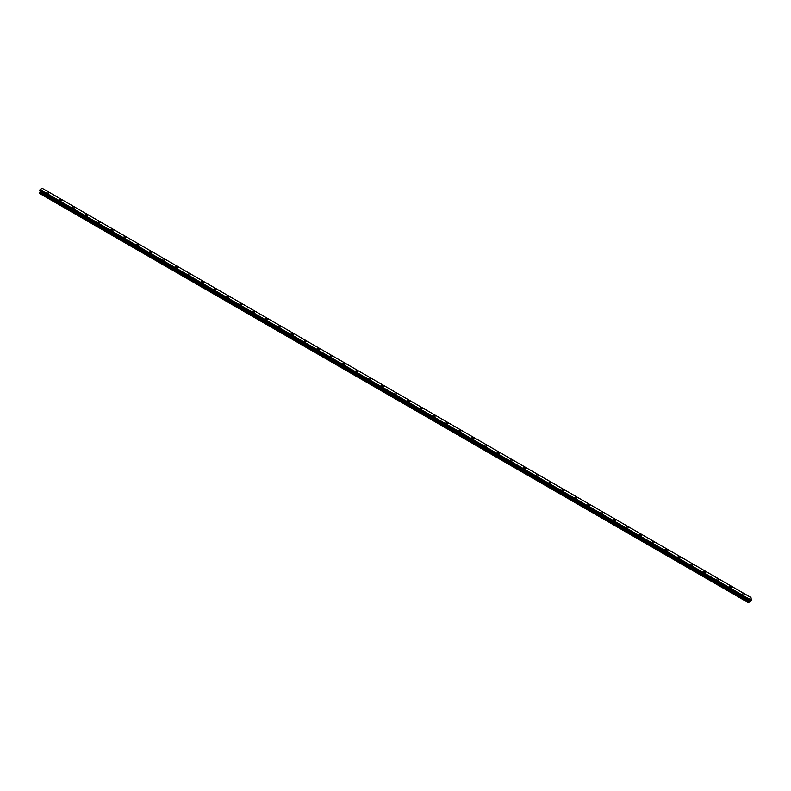 <?xml version="1.0" encoding="UTF-8"?>
<svg xmlns="http://www.w3.org/2000/svg" width="791" height="791" viewBox="0 0 791 791"><rect width="100%" height="100%" fill="white"/><g stroke="black" fill="none" stroke-linecap="round" stroke-linejoin="round"><path stroke-width="1.19" d="M46.461 192.678A1.137 0.662 180 0 1 48.745 192.678A1.137 0.662 180 0 1 46.461 192.678A1.137 0.662 180 0 1 48.745 192.678M59.345 200.113A1.137 0.662 180 0 1 61.629 200.113A1.137 0.662 180 0 1 59.345 200.113A1.137 0.662 180 0 1 61.629 200.113M72.238 207.558A1.137 0.662 180 0 1 74.512 207.558A1.137 0.662 180 0 1 72.238 207.558A1.137 0.662 180 0 1 74.512 207.558M85.121 214.994A1.137 0.662 180 0 1 87.396 214.994A1.137 0.662 180 0 1 85.121 214.994A1.137 0.662 180 0 1 87.396 214.994M98.005 222.429A1.137 0.662 180 0 1 100.279 222.439A1.137 0.662 180 0 1 98.005 222.429A1.137 0.662 180 0 1 100.279 222.429M110.888 229.874A1.137 0.662 180 0 1 113.172 229.874A1.137 0.662 180 0 1 110.888 229.874A1.137 0.662 180 0 1 113.172 229.874M123.772 237.31A1.137 0.662 180 0 1 126.056 237.31A1.137 0.662 180 0 1 123.772 237.31A1.137 0.662 180 0 1 126.056 237.31M136.655 244.745A1.137 0.662 180 0 1 138.939 244.755A1.137 0.662 180 0 1 136.655 244.745A1.137 0.662 180 0 1 138.939 244.745M149.548 252.191A1.137 0.662 180 0 1 151.823 252.191A1.137 0.662 180 0 1 149.548 252.191A1.137 0.662 180 0 1 151.823 252.191M162.432 259.626A1.137 0.662 180 0 1 164.706 259.626A1.137 0.662 180 0 1 162.432 259.626A1.137 0.662 180 0 1 164.706 259.626M175.315 267.071A1.137 0.662 180 0 1 177.589 267.071A1.137 0.662 180 0 1 175.315 267.071A1.137 0.662 180 0 1 177.589 267.071M188.199 274.507A1.137 0.662 180 0 1 190.483 274.507A1.137 0.662 180 0 1 188.199 274.507A1.137 0.662 180 0 1 190.483 274.507M201.082 281.942A1.137 0.662 180 0 1 203.366 281.952A1.137 0.662 180 0 1 201.082 281.942A1.137 0.662 180 0 1 203.366 281.942M213.966 289.387A1.137 0.662 180 0 1 216.25 289.387A1.137 0.662 180 0 1 213.966 289.387A1.137 0.662 180 0 1 216.25 289.387M226.859 296.823A1.137 0.662 180 0 1 229.133 296.823A1.137 0.662 180 0 1 226.859 296.823A1.137 0.662 180 0 1 229.133 296.823M239.742 304.268A1.137 0.662 180 0 1 242.016 304.268M241.68 303.793A1.137 0.662 180 0 1 240.078 304.723A1.137 0.662 180 0 1 241.68 303.793M252.626 311.703A1.137 0.662 180 0 1 254.9 311.703A1.137 0.662 180 0 1 252.626 311.703A1.137 0.662 180 0 1 254.9 311.703M265.509 319.139A1.137 0.662 180 0 1 267.793 319.139A1.137 0.662 180 0 1 265.509 319.139A1.137 0.662 180 0 1 267.793 319.139M278.392 326.584A1.137 0.662 180 0 1 280.676 326.584A1.137 0.662 180 0 1 278.392 326.584A1.137 0.662 180 0 1 280.676 326.584M291.276 334.02A1.137 0.662 180 0 1 293.56 334.02A1.137 0.662 180 0 1 291.276 334.02A1.137 0.662 180 0 1 293.56 334.02M306.107 341A1.137 0.662 180 0 1 304.495 341.92A1.137 0.662 180 0 1 306.107 341M304.169 341.455A1.137 0.662 180 0 1 306.443 341.455M317.053 348.9A1.137 0.662 180 0 1 319.327 348.9A1.137 0.662 180 0 1 317.053 348.9A1.137 0.662 180 0 1 319.327 348.9M329.936 356.336A1.137 0.662 180 0 1 332.21 356.336A1.137 0.662 180 0 1 329.936 356.336A1.137 0.662 180 0 1 332.21 356.336M342.819 363.771A1.137 0.662 180 0 1 345.103 363.781A1.137 0.662 180 0 1 342.819 363.771A1.137 0.662 180 0 1 345.103 363.771M355.703 371.216A1.137 0.662 180 0 1 357.987 371.216A1.137 0.662 180 0 1 355.703 371.216A1.137 0.662 180 0 1 357.987 371.216M368.586 378.652A1.137 0.662 180 0 1 370.87 378.652A1.137 0.662 180 0 1 368.586 378.652A1.137 0.662 180 0 1 370.87 378.652M381.48 386.097A1.137 0.662 180 0 1 383.754 386.097A1.137 0.662 180 0 1 381.48 386.097A1.137 0.662 180 0 1 383.754 386.097M394.363 393.532A1.137 0.662 180 0 1 396.637 393.532A1.137 0.662 180 0 1 394.363 393.532A1.137 0.662 180 0 1 396.637 393.532M407.246 400.968A1.137 0.662 180 0 1 409.52 400.978A1.137 0.662 180 0 1 407.246 400.968A1.137 0.662 180 0 1 409.52 400.968M420.13 408.413A1.137 0.662 180 0 1 422.414 408.413A1.137 0.662 180 0 1 420.13 408.413A1.137 0.662 180 0 1 422.414 408.413M433.013 415.848A1.137 0.662 180 0 1 435.297 415.848A1.137 0.662 180 0 1 433.013 415.848A1.137 0.662 180 0 1 435.297 415.848M445.897 423.284A1.137 0.662 180 0 1 448.181 423.294A1.137 0.662 180 0 1 445.897 423.284A1.137 0.662 180 0 1 448.181 423.284M458.79 430.729A1.137 0.662 180 0 1 461.064 430.729A1.137 0.662 180 0 1 458.79 430.729A1.137 0.662 180 0 1 461.064 430.729M471.673 438.165A1.137 0.662 180 0 1 473.947 438.165A1.137 0.662 180 0 1 471.673 438.165A1.137 0.662 180 0 1 473.947 438.165M484.557 445.61A1.137 0.662 180 0 1 486.831 445.61A1.137 0.662 180 0 1 484.557 445.61A1.137 0.662 180 0 1 486.831 445.61M497.44 453.045A1.137 0.662 180 0 1 499.724 453.045A1.137 0.662 180 0 1 497.44 453.045A1.137 0.662 180 0 1 499.724 453.045M510.324 460.491A1.137 0.662 180 0 1 512.608 460.491M512.271 460.016A1.137 0.662 180 0 1 510.66 460.945A1.137 0.662 180 0 1 512.271 460.016M523.207 467.926A1.137 0.662 180 0 1 525.491 467.926A1.137 0.662 180 0 1 523.207 467.926A1.137 0.662 180 0 1 525.491 467.926M536.1 475.361A1.137 0.662 180 0 1 538.374 475.361A1.137 0.662 180 0 1 536.1 475.361A1.137 0.662 180 0 1 538.374 475.361M550.922 482.342A1.137 0.662 180 0 1 549.32 483.261A1.137 0.662 180 0 1 550.922 482.342M548.984 482.797A1.137 0.662 180 0 1 551.258 482.797M561.867 490.242A1.137 0.662 180 0 1 564.141 490.242A1.137 0.662 180 0 1 561.867 490.242A1.137 0.662 180 0 1 564.141 490.242M574.75 497.677A1.137 0.662 180 0 1 577.034 497.677A1.137 0.662 180 0 1 574.75 497.677A1.137 0.662 180 0 1 577.034 497.677M587.634 505.123A1.137 0.662 180 0 1 589.918 505.123A1.137 0.662 180 0 1 587.634 505.123A1.137 0.662 180 0 1 589.918 505.123M600.517 512.558A1.137 0.662 180 0 1 602.801 512.558A1.137 0.662 180 0 1 600.517 512.558A1.137 0.662 180 0 1 602.801 512.558M613.411 519.994A1.137 0.662 180 0 1 615.685 520.003A1.137 0.662 180 0 1 613.411 519.994A1.137 0.662 180 0 1 615.685 519.994M626.294 527.439A1.137 0.662 180 0 1 628.568 527.439A1.137 0.662 180 0 1 626.294 527.439A1.137 0.662 180 0 1 628.568 527.439M639.177 534.874A1.137 0.662 180 0 1 641.452 534.874A1.137 0.662 180 0 1 639.177 534.874A1.137 0.662 180 0 1 641.452 534.874M652.061 542.31A1.137 0.662 180 0 1 654.345 542.319A1.137 0.662 180 0 1 652.061 542.31A1.137 0.662 180 0 1 654.345 542.31M664.944 549.755A1.137 0.662 180 0 1 667.228 549.755A1.137 0.662 180 0 1 664.944 549.755A1.137 0.662 180 0 1 667.228 549.755M677.828 557.19A1.137 0.662 180 0 1 680.112 557.19A1.137 0.662 180 0 1 677.828 557.19A1.137 0.662 180 0 1 680.112 557.19M690.721 564.636A1.137 0.662 180 0 1 692.995 564.636A1.137 0.662 180 0 1 690.721 564.636A1.137 0.662 180 0 1 692.995 564.636M703.604 572.071A1.137 0.662 180 0 1 705.879 572.071A1.137 0.662 180 0 1 703.604 572.071A1.137 0.662 180 0 1 705.879 572.071M716.488 579.506A1.137 0.662 180 0 1 718.762 579.516A1.137 0.662 180 0 1 716.488 579.506A1.137 0.662 180 0 1 718.762 579.506M729.371 586.952A1.137 0.662 180 0 1 731.655 586.952A1.137 0.662 180 0 1 729.371 586.952A1.137 0.662 180 0 1 731.655 586.952M742.255 594.387A1.137 0.662 180 0 1 744.539 594.387A1.137 0.662 180 0 1 742.255 594.387A1.137 0.662 180 0 1 744.539 594.387M749.364 600.606L749.73 599.667M749.947 600.27L750.313 599.479M748.355 599.944L748.751 598.738L750.966 597.492L751.45 600.725L748.375 602.673L748.79 600.883L40.114 191.729L39.55 192.796L39.55 193.429L748.227 602.584M748.79 600.883L748.375 599.983M748.405 600.043L39.708 190.868M40.123 191.214L40.114 191.729M748.711 600.231L40.054 191.165M750.926 597.482L42.249 188.327L40.074 189.583L39.58 190.789L748.237 599.914L39.58 190.789M42.289 188.347L750.956 597.492L42.289 188.337M40.064 189.593L748.751 598.747L40.074 189.583M748.711 598.807L40.025 189.652M748.444 599.281L39.768 190.127M748.385 599.39L39.708 190.245M748.375 599.43L39.698 190.285M748.316 599.538L39.639 190.384M748.286 599.568L39.609 190.413M748.227 599.697L39.55 190.542M748.227 599.885L39.55 190.73M748.82 600.409L40.133 191.254M748.82 600.794L40.133 191.64M748.296 601.743L39.609 192.589M748.227 601.951L39.55 192.796"/></g></svg>
